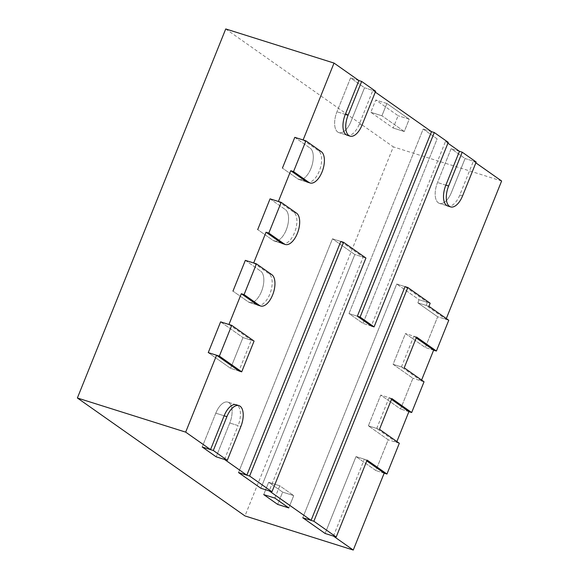 <?xml version="1.0" encoding="UTF-8"?>
<svg xmlns="http://www.w3.org/2000/svg" width="579" height="579" viewBox="0 0 579 579"><rect width="100%" height="100%" fill="white"/><g stroke="black" fill="none" stroke-linecap="round" stroke-linejoin="round"><path stroke-width="0.43" stroke-dasharray="2.9 2.17" d="M238.924 370.965L230.594 368.338L208.252 352.618L230.594 368.338L242.963 337.586L230.594 368.338L238.924 370.965L251.293 340.213L242.963 337.586L254.065 341.082M220.613 321.859L242.963 337.586L220.613 321.859M261.505 291.454A16.726 8.236 -72.5 0 1 249.491 302.491A16.726 8.236 -72.5 0 1 248.34 301.92L232.975 291.107L248.34 301.92A16.726 8.236 107.5 0 0 249.491 302.491A16.726 8.236 107.5 0 0 261.961 290.245A16.726 8.236 107.5 0 0 260.702 271.16A16.726 8.236 -72.5 0 1 261.505 291.454M245.344 260.355L260.702 271.16L245.344 260.355M286.229 229.943A16.726 8.236 -72.5 0 1 274.222 240.987A16.726 8.236 -72.5 0 1 273.064 240.408L257.706 229.602L273.064 240.408A16.726 8.236 107.5 0 0 274.222 240.987A16.726 8.236 107.5 0 0 286.692 228.734A16.726 8.236 107.5 0 0 285.433 209.656A16.726 8.236 -72.5 0 1 286.229 229.943M270.067 198.843L285.433 209.656L270.067 198.843M310.959 168.438A16.726 8.236 -72.5 0 1 298.945 179.476A16.726 8.236 -72.5 0 1 297.794 178.904L282.429 168.091L297.794 178.904A16.726 8.236 107.5 0 0 298.945 179.476A16.726 8.236 107.5 0 0 311.415 167.23A16.726 8.236 107.5 0 0 310.156 148.144A16.726 8.236 -72.5 0 1 310.959 168.438M294.791 137.339L310.156 148.144L294.791 137.339M337.76 132.063A16.726 8.236 -72.5 0 1 336.964 111.776L350.563 77.941L364.524 87.769L350.925 121.597A16.726 8.236 -72.5 0 1 338.918 132.634A16.726 8.236 -72.5 0 1 337.76 132.063M375.633 91.272L364.524 87.769L350.925 121.597A16.726 8.236 107.5 0 1 338.918 132.634A16.726 8.236 107.5 0 1 336.964 111.776L350.563 77.941L364.524 87.769L372.854 90.396L359.255 124.224A16.726 8.236 -72.5 0 1 347.248 135.262L338.918 132.634L347.248 135.262M358.893 80.568L350.563 77.941L358.893 80.568M357.337 316.192L349.007 313.565L423.184 129.045L437.145 138.873L362.968 323.393L349.007 313.565L423.184 129.045L437.145 138.873L362.968 323.393L349.007 313.565L357.337 316.192M431.514 131.665L423.184 129.045L431.514 131.665M371.298 326.02L362.968 323.393L371.298 326.02L445.475 141.493L447.914 143.208M448.255 142.369L445.475 141.493M438.317 202.816A16.726 8.236 -72.5 0 1 437.514 182.53L451.113 148.694L465.082 158.523L451.482 192.351A16.726 8.236 -72.5 0 1 439.468 203.395A16.726 8.236 -72.5 0 1 438.317 202.816M476.184 162.026L465.082 158.523L451.482 192.351A16.726 8.236 107.5 0 1 439.468 203.395A16.726 8.236 107.5 0 1 437.514 182.53L451.113 148.694L465.082 158.523L473.412 161.15L459.813 194.978A16.726 8.236 -72.5 0 1 447.799 206.015L439.468 203.395L447.799 206.015M459.444 151.322L451.113 148.694L459.444 151.322M428.93 306.313L417.828 302.817L437.659 316.771L425.297 347.523L405.459 333.569L393.098 364.321L412.928 378.275L400.567 409.027L380.736 395.073L368.374 425.833L388.205 439.787L375.843 470.539L356.013 456.585L325.101 533.469L356.013 456.585L367.115 460.088M448.761 320.267L437.659 316.771L425.297 347.523L405.459 333.569L393.098 364.321L412.928 378.275L400.567 409.027L380.736 395.073L368.374 425.833L388.205 439.787L375.843 470.539L356.013 456.585L364.343 459.212L366.782 460.927M433.628 350.15L425.297 347.523L433.628 350.15M405.047 286.641L396.716 284.014L302.759 517.749L396.716 284.014L405.047 286.641L427.389 302.361L419.058 299.741L417.828 302.817L437.659 316.771L445.989 319.391L426.158 305.437L417.828 302.817L419.058 299.741L396.716 284.014L419.058 299.741L430.168 303.237M384.174 473.166L375.843 470.539L384.174 473.166M399.315 443.282L388.205 439.787L396.535 442.407L376.705 428.453L368.374 425.833L379.484 429.329M391.845 398.576L380.736 395.073L389.066 397.701L376.705 428.453M408.897 411.655L400.567 409.027L408.897 411.655M424.038 381.778L412.928 378.275L421.259 380.902L401.428 366.948L393.098 364.321L404.207 367.824M416.569 337.065L405.459 333.569L413.79 336.196L401.428 366.948M365.928 258.031L354.818 254.536L260.861 488.263L354.818 254.536L332.476 238.809L354.818 254.536L363.149 257.163L269.192 490.891M340.807 241.436L332.476 238.809L238.512 472.544L332.476 238.809L340.807 241.436L363.149 257.163M228.966 402.702A16.726 8.236 -72.5 0 1 229.769 422.988L216.17 456.824L229.769 422.988A16.726 8.236 107.5 0 0 227.815 402.123A16.726 8.236 -72.5 0 1 228.966 402.702M215.801 413.167A16.726 8.236 -72.5 0 1 227.815 402.123A16.726 8.236 107.5 0 0 215.801 413.167L202.201 446.995L215.801 413.167L224.131 415.787L215.801 413.167M386.873 103.496L409.215 119.216L404.272 131.52L381.923 115.793L386.873 103.496L375.764 99.993L398.106 115.713L393.163 128.017L370.821 112.297L375.764 99.993L398.106 115.713L393.163 128.017L370.821 112.297L375.764 99.993L386.873 103.496L409.215 119.216L398.106 115.713L409.215 119.216L404.272 131.52L393.163 128.017L404.272 131.52L381.923 115.793L370.821 112.297L381.923 115.793L386.873 103.496M274.822 498.092L279.773 485.795L293.734 495.617L288.791 507.921L293.734 495.617L282.632 492.121L277.681 504.418L282.632 492.121L268.663 482.293L282.632 492.121L293.734 495.617L279.773 485.795L268.663 482.293L263.72 494.596L268.663 482.293L279.773 485.795L274.822 498.092M228.944 324.486L251.293 340.213M253.674 262.982L269.032 273.787A16.726 8.236 -72.5 0 1 270.292 292.873A16.726 8.236 -72.5 0 1 257.821 305.119L249.491 302.491L257.821 305.119M278.398 201.47L293.763 212.283A16.726 8.236 -72.5 0 1 295.022 231.361A16.726 8.236 -72.5 0 1 282.552 243.607L274.222 240.987L282.552 243.607M303.121 139.959L318.486 150.772A16.726 8.236 -72.5 0 1 319.746 169.857A16.726 8.236 -72.5 0 1 307.275 182.103L298.945 179.476L307.275 182.103M372.854 90.396L375.293 92.112M473.412 161.15L475.851 162.865M446.322 318.551L445.989 319.391M427.389 302.361L426.158 305.437M224.5 459.444L238.099 425.616L229.769 422.988L240.878 426.491M236.145 404.75L227.815 402.123L236.145 404.75A16.726 8.236 -72.5 0 1 238.099 425.616M416.229 337.912L413.79 336.196M421.599 380.063L421.259 380.902M391.505 399.416L389.066 397.701M396.876 441.567L396.535 442.407M333.432 536.096L364.343 459.212M225.738 28.95L393.329 146.871L244.968 515.925M501.624 181.003L393.329 146.871M256.671 304.54L248.34 301.92L256.671 304.54M271.812 274.663L269.032 273.787M281.394 243.035L273.064 240.408L281.394 243.035M296.535 213.152L293.763 212.283M306.125 181.524L297.794 178.904L306.125 181.524M321.265 151.647L318.486 150.772M345.294 114.396L336.964 111.776L345.294 114.396M362.034 125.1L359.255 124.224M445.844 185.15L437.514 182.53L445.844 185.15M462.585 195.854L459.813 194.978"/><path stroke-width="0.87" d="M241.704 371.841L219.361 356.114L231.723 325.362L254.065 341.082L241.704 371.841L238.924 370.965L216.582 355.238L208.252 352.618L220.613 321.859L231.723 325.362M219.361 356.114L208.252 352.618L220.613 321.859L228.944 324.486L241.305 293.734L256.671 304.54A16.726 8.236 -72.5 0 0 257.821 305.119L260.601 305.994A16.726 8.236 -72.5 0 1 259.45 305.415L244.085 294.61L256.446 263.85L271.812 274.663A16.726 8.236 -72.5 0 1 272.615 294.957A16.726 8.236 -72.5 0 1 260.601 305.994M256.446 263.85L245.344 260.355L232.975 291.107L245.344 260.355L253.674 262.982L266.036 232.222L281.394 243.035A16.726 8.236 -72.5 0 0 282.552 243.607L285.331 244.483A16.726 8.236 -72.5 0 1 284.173 243.911L268.808 233.098L281.177 202.346L296.535 213.152A16.726 8.236 -72.5 0 1 297.338 233.446A16.726 8.236 -72.5 0 1 285.331 244.483M244.085 294.61L241.305 293.734M281.177 202.346L270.067 198.843L257.706 229.602L270.067 198.843L278.398 201.47L290.759 170.718L306.125 181.524A16.726 8.236 -72.5 0 0 307.275 182.103L310.054 182.978A16.726 8.236 -72.5 0 1 308.897 182.399L293.539 171.594L305.9 140.835L321.265 151.647A16.726 8.236 -72.5 0 1 322.062 171.934A16.726 8.236 -72.5 0 1 310.054 182.978M268.808 233.098L266.036 232.222M305.9 140.835L294.791 137.339L282.429 168.091L294.791 137.339L303.121 139.959L334.032 63.075L358.893 80.568L345.294 114.396A16.726 8.236 -72.5 0 0 347.248 135.262L350.027 136.137A16.726 8.236 -72.5 0 1 348.869 135.566A16.726 8.236 -72.5 0 1 348.066 115.272L361.665 81.444L375.633 91.272L362.034 125.1A16.726 8.236 -72.5 0 1 350.027 136.137M293.539 171.594L290.759 170.718M361.665 81.444L358.893 80.568M360.109 317.068L434.293 132.54L448.255 142.369L374.077 326.896L360.109 317.068L357.337 316.192L431.514 131.665L434.293 132.54M374.077 326.896L371.298 326.02L357.337 316.192M449.427 206.319A16.726 8.236 -72.5 0 1 448.624 186.025L462.223 152.197L476.184 162.026L462.585 195.854A16.726 8.236 -72.5 0 1 450.578 206.891A16.726 8.236 -72.5 0 1 449.427 206.319M462.223 152.197L459.444 151.322L445.844 185.15A16.726 8.236 -72.5 0 0 447.799 206.015L450.578 206.891M428.93 306.313L448.761 320.267L436.4 351.026L416.569 337.065L404.207 367.824L424.038 381.778L411.676 412.53L391.845 398.576L379.484 429.329L399.315 443.282L386.946 474.042L367.115 460.088L336.211 536.972L313.861 521.245L407.826 287.517L430.168 303.237L428.93 306.313M436.4 351.026L433.628 350.15L416.229 337.912M336.211 536.972L325.101 533.469L302.759 517.749L313.861 521.245M407.826 287.517L405.047 286.641L311.089 520.369L269.192 490.891L260.861 488.263L238.512 472.544L249.621 476.047L343.579 242.312L365.928 258.031L271.964 491.766L249.621 476.047M386.946 474.042L384.174 473.166L366.782 460.927M411.676 412.53L408.897 411.655L391.505 399.416M271.964 491.766L260.861 488.263L238.512 472.544L246.842 475.171L340.807 241.436L343.579 242.312M240.075 406.197A16.726 8.236 -72.5 0 1 240.878 426.491L227.279 460.319L213.311 450.491L226.91 416.663A16.726 8.236 -72.5 0 1 238.917 405.626A16.726 8.236 -72.5 0 1 240.075 406.197M213.311 450.491L202.201 446.995L216.17 456.824L202.201 446.995L210.532 449.615L224.131 415.787A16.726 8.236 -72.5 0 1 236.145 404.75L238.917 405.626M227.279 460.319L216.17 456.824L224.5 459.444L246.842 475.171M288.791 507.921L274.822 498.092L263.72 494.596L277.681 504.418L263.72 494.596L274.822 498.092L288.791 507.921L277.681 504.418L288.791 507.921M375.293 92.112L431.514 131.665M447.914 143.208L459.444 151.322M475.851 162.865L501.624 181.003L446.322 318.551M210.532 449.615L185.671 432.129L216.582 355.238M433.628 350.15L421.599 380.063M408.897 411.655L396.876 441.567M384.174 473.166L353.262 550.05L333.432 536.096L325.101 533.469L302.759 517.749L311.089 520.369M185.671 432.129L77.376 397.997L225.738 28.95L334.032 63.075M353.262 550.05L244.968 515.925L77.376 397.997M259.45 305.415L256.671 304.54M284.173 243.911L281.394 243.035M308.897 182.399L306.125 181.524M348.066 115.272L345.294 114.396M448.624 186.025L445.844 185.15M226.91 416.663L224.131 415.787"/></g></svg>

